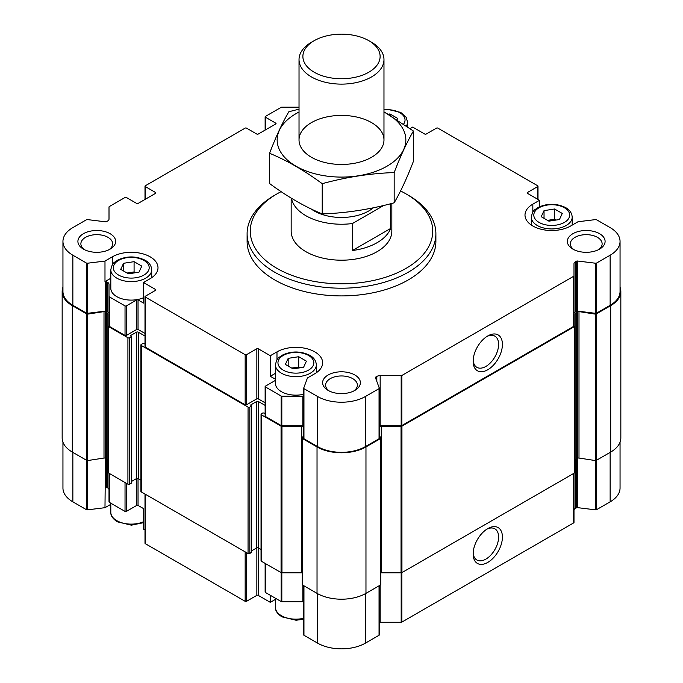 <?xml version="1.0" encoding="UTF-8"?>
<svg xmlns="http://www.w3.org/2000/svg" width="683" height="683" viewBox="0 0 683 683"><rect width="100%" height="100%" fill="white"/><g stroke="black" fill="none" stroke-linecap="round" stroke-linejoin="round"><path stroke-width="1.02" d="M275.437 380.38L265.414 386.168A0.948 0.546 0 0 0 265.414 386.937L281.157 396.029A0.948 0.546 0 0 0 281.823 396.191L302.834 396.191A4.721 2.723 0 0 1 303.67 396.234M265.132 386.552L265.132 416.101A0.948 0.546 0 0 0 265.414 416.485L281.157 425.569A0.948 0.546 0 0 0 281.823 425.731L302.834 425.731L302.834 396.191M303.67 425.774A4.721 2.723 0 0 0 302.834 425.731M275.437 379.244L270.306 376.282L270.306 355.723L276.982 351.873A26.739 15.444 0 0 1 306.129 348.526A26.739 15.444 0 0 1 322.632 362.793A26.739 15.444 0 0 1 314.803 373.712L307.444 377.964L303.696 388.14A0.948 0.546 0 0 0 303.952 388.636L317.586 396.507A33.826 19.525 0 0 0 365.414 396.507L379.048 388.636A0.948 0.546 0 0 0 379.304 388.14L375.462 377.69A1.255 0.726 0 0 1 375.437 377.537A1.255 0.726 0 0 1 375.804 377.025L376.828 376.435A4.721 2.723 0 0 1 380.166 375.633L401.177 375.633A0.948 0.546 0 0 0 401.843 375.479L573.711 276.248A0.948 0.546 0 0 0 573.993 275.864L573.993 263.732A4.721 2.723 0 0 1 575.376 261.802L576.401 261.213A1.255 0.726 0 0 1 577.545 261.017L595.644 263.237A0.948 0.546 0 0 0 596.507 263.092L610.141 255.22A33.826 19.525 0 0 0 620.053 241.406A33.826 19.525 0 0 0 610.141 227.601L596.507 219.73A0.948 0.546 0 0 0 595.644 219.584L578.014 221.744L570.655 225.996A26.739 15.444 0 0 1 541.508 229.343A26.739 15.444 0 0 1 524.996 215.077A26.739 15.444 0 0 1 532.834 204.157L539.502 200.307L527.378 193.306L527.378 192.538A0.948 0.546 0 0 0 527.378 193.306M539.502 200.307L539.502 206.753M527.378 192.538L537.726 186.561A0.948 0.546 0 0 0 537.726 185.793L437.837 128.122A0.948 0.546 0 0 0 436.497 128.122L426.149 134.09A0.948 0.546 0 0 1 424.817 134.09L412.694 127.089L410.09 128.6M145.001 333.475L138.043 329.462A0.948 0.546 0 0 0 136.711 329.462L126.364 335.43A0.948 0.546 0 0 1 125.032 335.43L109.289 326.346A0.948 0.546 0 0 1 109.007 325.962L109.007 284.282A4.721 2.723 0 0 0 107.624 282.361L106.599 281.763A1.255 0.726 0 0 0 105.455 281.567L104.986 281.627L104.986 261.077L112.345 256.825A26.739 15.444 0 0 1 141.492 253.478A26.739 15.444 0 0 1 158.004 267.745A26.739 15.444 0 0 1 150.166 278.655L143.498 282.514L155.622 289.515A0.948 0.546 0 0 1 155.622 290.284L145.274 296.26A0.948 0.546 0 0 0 145.274 297.028L245.163 354.699A0.948 0.546 0 0 0 246.503 354.699L256.851 348.731A0.948 0.546 0 0 1 258.183 348.731L270.306 355.723M299.026 107.18L281.823 107.18A0.948 0.546 0 0 0 281.157 107.342L265.414 116.434A0.948 0.546 0 0 0 265.414 117.203L275.761 123.171A0.948 0.546 0 0 1 275.761 123.947L258.183 134.09A0.948 0.546 0 0 1 256.851 134.09L246.503 128.122A0.948 0.546 0 0 0 245.163 128.122L145.274 185.793A0.948 0.546 0 0 0 145.274 186.561L155.622 192.538A0.948 0.546 0 0 1 155.622 193.306L138.043 203.457A0.948 0.546 0 0 1 136.711 203.457L126.364 197.481A0.948 0.546 0 0 0 125.032 197.481L109.289 206.573A0.948 0.546 0 0 0 109.007 206.958L109.007 219.089A4.721 2.723 0 0 1 107.624 221.01L106.599 221.608A1.255 0.726 0 0 1 105.455 221.804L87.356 219.584A0.948 0.546 0 0 0 86.493 219.73L72.859 227.601A33.826 19.525 0 0 0 62.947 241.406A33.826 19.525 0 0 0 72.859 255.22L86.493 263.092A0.948 0.546 0 0 0 87.356 263.237L104.986 261.077M62.947 241.406L62.947 291.504A33.826 19.525 0 0 0 72.859 305.31L86.493 313.181A0.948 0.546 0 0 0 87.356 313.335L105.455 311.115L105.455 281.567M109.007 313.83A4.721 2.723 0 0 0 107.624 311.9L106.599 311.311A1.255 0.726 0 0 0 105.455 311.115M109.007 296.413A0.948 0.546 0 0 0 109.289 296.806L125.032 305.89A0.948 0.546 0 0 0 126.364 305.89L136.711 299.914A0.948 0.546 0 0 1 138.043 299.914L143.498 303.064L143.498 282.514M145.001 296.644L145.001 346.733A0.948 0.546 0 0 0 145.274 347.126L245.163 404.797A0.948 0.546 0 0 0 246.503 404.797L256.851 398.821A0.948 0.546 0 0 1 258.183 398.821L265.132 402.833M247.109 233.706L247.109 241.406A94.391 54.495 0 0 0 274.754 279.945A94.391 54.495 0 0 0 377.622 291.761A94.391 54.495 0 0 0 435.891 241.406L435.891 233.706A94.391 54.495 180 0 1 377.622 284.051A94.391 54.495 180 0 1 274.754 272.235A94.391 54.495 180 0 1 247.109 233.706A94.391 54.495 180 0 1 274.754 195.167L276.982 193.887A91.24 52.676 180 0 1 281.106 191.65M572.875 249.116L572.875 249.116A18.876 10.902 180 0 1 572.875 233.706A18.876 10.902 180 0 1 599.572 233.706A18.876 10.902 180 0 1 599.572 249.116A18.876 10.902 180 0 1 572.875 249.116M328.147 390.411L328.147 390.411A18.876 10.902 180 0 1 328.147 374.993A18.876 10.902 180 0 1 354.853 374.993A18.876 10.902 180 0 1 354.853 390.411A18.876 10.902 180 0 1 328.147 390.411M83.428 249.116L83.428 249.116A18.876 10.902 180 0 1 83.428 233.706A18.876 10.902 180 0 1 110.125 233.706A18.876 10.902 180 0 1 110.125 249.116A18.876 10.902 180 0 1 83.428 249.116M303.696 388.362L303.696 438.23A0.948 0.546 0 0 0 303.952 438.734L317.586 446.605A33.826 19.525 0 0 0 365.414 446.605L379.048 438.734A0.948 0.546 0 0 0 379.304 438.23L379.304 388.362M573.993 275.864L573.993 325.962A0.948 0.546 0 0 1 573.711 326.346L401.843 425.569A0.948 0.546 0 0 1 401.177 425.731L380.166 425.731A4.721 2.723 0 0 0 379.33 425.774M487.782 369.742A20.695 11.953 120 0 0 502.415 344.386A20.695 11.953 120 0 0 487.782 335.942A20.695 11.953 120 0 0 473.14 361.29A20.695 11.953 120 0 0 487.782 369.742M573.993 325.962L573.993 263.732M620.053 241.406L620.053 291.504A33.826 19.525 0 0 1 610.141 305.31L596.507 313.181A0.948 0.546 0 0 1 595.644 313.335L577.545 311.115A1.255 0.726 0 0 0 576.401 311.311L575.376 311.9A4.721 2.723 0 0 0 573.993 313.83M265.132 413.275L262.964 412.891L261.41 413.787A1.255 0.726 0 0 0 261.043 414.299A1.255 0.726 0 0 0 261.41 414.812L281.063 426.158A1.255 0.726 0 0 0 281.951 426.371L301.724 426.371A4.721 2.723 0 0 1 303.67 426.619M261.043 414.299L261.043 560.734A1.255 0.726 0 0 0 261.41 561.247L281.063 572.593A1.255 0.726 0 0 0 281.951 572.806L301.724 572.806L301.724 426.371M302.279 572.824A4.721 2.723 0 0 0 301.724 572.806M303.67 435.114L302.313 438.042A0.948 0.546 0 0 0 302.56 438.571L317.032 446.93A34.611 19.978 0 0 0 365.968 446.93L380.44 438.571A0.948 0.546 0 0 0 380.687 438.042L379.33 435.114M302.313 438.324L302.313 584.477A0.948 0.546 0 0 0 302.56 584.998L317.032 593.356A34.611 19.978 0 0 0 365.968 593.356L380.44 584.998A0.948 0.546 0 0 0 380.687 584.477L380.687 438.324M381.276 572.806L381.276 426.371L401.049 426.371A1.255 0.726 0 0 0 401.937 426.158L574.736 326.397A1.255 0.726 0 0 0 575.103 325.885L575.103 472.32A1.255 0.726 0 0 1 574.736 472.832L401.937 572.593A1.255 0.726 0 0 1 401.049 572.806L381.276 572.806A4.721 2.723 0 0 0 380.721 572.824M381.276 426.371A4.721 2.723 0 0 0 379.33 426.619M575.103 325.885L575.103 460.897A4.721 2.723 0 0 1 576.486 458.976L577.784 458.225L577.784 311.789L576.486 312.541A4.721 2.723 0 0 0 575.103 314.47L575.103 403.559M578.996 458.037L578.996 311.602L595.32 314.129A0.948 0.546 0 0 0 596.225 313.992L610.696 305.634A34.611 19.978 0 0 0 620.838 291.504L620.838 437.94A34.611 19.978 0 0 1 610.696 452.069L596.225 460.419A0.948 0.546 0 0 1 595.32 460.564L578.996 458.037A1.255 0.726 0 0 0 577.784 458.225M578.996 311.602A1.255 0.726 0 0 0 577.784 311.789M620.838 291.504A34.611 19.978 0 0 0 620.053 287.27M107.897 403.559L107.897 414.974M62.947 287.27A34.611 19.978 0 0 0 62.162 291.504A34.611 19.978 0 0 0 72.304 305.634L86.775 313.992A0.948 0.546 0 0 0 87.68 314.129L104.004 311.602A1.255 0.726 0 0 1 105.216 311.789L106.514 312.541A4.721 2.723 0 0 1 107.897 314.47L107.897 325.885A1.255 0.726 0 0 0 108.264 326.397L127.917 337.744A1.255 0.726 0 0 0 129.702 337.744L131.443 336.591L130.701 336.01M62.162 291.504L62.162 437.94A34.611 19.978 0 0 0 72.304 452.069L86.775 460.419A0.948 0.546 0 0 0 87.68 460.564L104.004 458.037L104.004 311.602M107.897 314.47L107.897 460.897A4.721 2.723 0 0 0 106.514 458.976L105.216 458.225A1.255 0.726 0 0 0 104.004 458.037M131.256 482.761L129.702 484.179A1.255 0.726 0 0 1 127.917 484.179L108.264 472.832A1.255 0.726 0 0 1 107.897 472.32L107.897 325.885M130.701 335.498L136.489 332.16A1.255 0.726 0 0 1 138.265 332.16L145.001 336.045M131.443 481.498L136.489 478.587L136.489 332.16M140.903 480.115L138.265 478.587A1.255 0.726 0 0 0 136.489 478.587M251.395 552.129L249.841 553.537A1.255 0.726 0 0 1 248.057 553.537L141.27 491.888A1.255 0.726 0 0 1 140.903 491.367L140.903 344.941A1.255 0.726 0 0 1 141.27 344.428L142.824 343.523L145.001 343.916M140.903 344.941A1.255 0.726 0 0 0 141.27 345.453L248.057 407.111A1.255 0.726 0 0 0 249.841 407.111L251.583 405.95L250.84 405.369M250.84 404.857L256.629 401.519A1.255 0.726 0 0 1 258.405 401.519L265.132 405.403M251.583 550.865L256.629 547.954L256.629 401.519M261.043 549.474L258.405 547.954A1.255 0.726 0 0 0 256.629 547.954M265.132 563.398L265.132 592.076A0.948 0.546 0 0 0 265.414 592.46L265.414 563.56M303.67 601.749A4.721 2.723 0 0 0 302.834 601.706L281.823 601.706A0.948 0.546 0 0 1 281.157 601.544L265.414 592.46M303.696 585.655L303.696 634.763A0.948 0.546 0 0 0 303.952 635.258L317.586 643.13A33.826 19.525 0 0 0 365.414 643.13L379.048 635.258A0.948 0.546 0 0 0 379.304 634.763L379.304 585.655M573.993 473.259L573.993 522.486A0.948 0.546 0 0 1 573.711 522.871L401.843 622.102A0.948 0.546 0 0 1 401.177 622.256L380.166 622.256A4.721 2.723 0 0 0 379.33 622.298M487.782 562.408A20.695 11.953 120 0 0 502.415 537.06A20.695 11.953 120 0 0 487.782 528.608A20.695 11.953 120 0 0 473.14 553.964A20.695 11.953 120 0 0 487.782 562.408M620.053 442.174L620.053 488.029A33.826 19.525 0 0 1 610.141 501.843L596.507 509.714A0.948 0.546 0 0 1 595.644 509.86L577.545 507.64A1.255 0.726 0 0 0 576.401 507.836L575.376 508.425A4.721 2.723 0 0 0 573.993 510.355M62.947 442.174L62.947 488.029A33.826 19.525 0 0 0 72.859 501.843L86.493 509.714A0.948 0.546 0 0 0 87.356 509.86L104.986 507.691L105.455 458.361M109.007 489.805A4.721 2.723 0 0 0 107.624 487.875L106.599 487.286A1.255 0.726 0 0 0 105.455 487.09M145.001 529.999L143.498 529.137L143.498 508.579L138.043 505.437A0.948 0.546 0 0 0 136.711 505.437L126.364 511.405A0.948 0.546 0 0 1 125.032 511.405L109.289 502.321A0.948 0.546 0 0 1 109.007 501.937L109.007 473.259M145.001 494.04L145.001 543.267A0.948 0.546 0 0 0 145.274 543.651L245.163 601.322A0.948 0.546 0 0 0 246.503 601.322L256.851 595.345L256.851 547.851M270.306 595.286L270.306 602.346L258.183 595.345A0.948 0.546 0 0 0 256.851 595.345M275.437 599.384L270.306 602.346M110.808 504.336L104.986 507.691M473.174 360.129A18.006 10.399 120 0 0 476.871 367.334A18.006 10.399 120 0 0 485.878 366.438A18.006 10.399 120 0 0 497.634 350.575A18.006 10.399 120 0 0 494.876 336.147A18.006 10.399 120 0 0 486.791 336.548M473.174 552.803A18.006 10.399 120 0 0 476.871 560A18.006 10.399 120 0 0 485.878 559.112A18.006 10.399 120 0 0 497.634 543.25A18.006 10.399 120 0 0 494.876 528.821A18.006 10.399 120 0 0 486.791 529.214M84.572 249.722A15.897 9.178 180 0 1 80.876 243.84A15.897 9.178 180 0 1 96.773 234.662A15.897 9.178 180 0 1 112.669 243.84A15.897 9.178 180 0 1 108.981 249.722M329.291 391.017A15.897 9.178 180 0 1 325.603 385.135A15.897 9.178 180 0 1 341.5 375.957A15.897 9.178 180 0 1 357.397 385.135A15.897 9.178 180 0 1 353.709 391.017M574.019 249.722A15.897 9.178 180 0 1 570.331 243.84A15.897 9.178 180 0 1 586.227 234.662A15.897 9.178 180 0 1 602.124 243.84A15.897 9.178 180 0 1 598.428 249.722M104.986 281.627L110.808 278.263M143.498 297.754A20.447 11.807 180 0 1 116.793 296.644A20.447 11.807 180 0 1 110.808 288.294L110.808 269.794C112.618 261.333 114.531 262.955 117.476 260.206C126.577 255.886 135.712 255.852 144.881 260.121C149.15 262.409 151.43 265.636 151.711 269.794A20.447 11.807 180 0 1 139.084 280.704A20.447 11.807 180 0 1 116.793 278.143A20.447 11.807 180 0 1 110.808 269.794M270.306 376.282L275.437 373.319M303.67 394.262A20.447 11.807 180 0 1 281.43 391.692A20.447 11.807 180 0 1 275.437 383.342L275.437 364.85C277.255 356.381 279.168 358.012 282.113 355.254C291.206 350.934 300.341 350.908 309.519 355.169C313.787 357.465 316.058 360.692 316.34 364.85A20.447 11.807 180 0 1 303.722 375.752A20.447 11.807 180 0 1 281.43 373.2A20.447 11.807 180 0 1 275.437 364.85M128.438 273.823L138.965 272.193L141.782 266.114L134.081 261.666L123.555 263.288L120.729 269.367L128.438 273.823M293.067 368.871L303.602 367.241L306.419 361.162L298.71 356.714L288.183 358.344L285.366 364.423L293.067 368.871M397.028 119.704L397.634 118.398L389.933 113.95L388.123 114.232M548.919 221.155L559.445 219.525L562.271 213.446L554.562 208.998L544.035 210.629L541.218 216.707L548.919 221.155M389.933 115.29L389.933 113.95M135.456 272.73L134.081 271.936L134.081 261.666M123.555 270.997L123.555 263.288M134.081 271.936L127.064 273.021M300.093 367.787L298.71 366.993L298.71 356.714M288.183 366.045L288.183 358.344M298.71 366.993L291.692 368.077M555.936 220.071L554.562 219.277L554.562 208.998M544.035 218.338L544.035 210.629M554.562 219.277L547.544 220.361M400.545 190.967A91.24 52.676 180 0 1 406.018 193.887A91.24 52.676 180 0 1 406.018 268.385A91.24 52.676 180 0 1 276.982 268.385A91.24 52.676 180 0 1 276.982 193.887M406.018 193.887L408.246 195.167A94.391 54.495 180 0 1 435.891 233.706M391.837 203.423L391.837 231.136A50.337 29.062 180 0 1 360.761 257.986A50.337 29.062 180 0 1 305.907 251.686A50.337 29.062 180 0 1 291.163 231.136L291.163 198.104M383.761 205.455L352.428 223.537A50.337 29.062 180 0 1 291.445 198.275M373.328 207.794A38.615 22.291 180 0 1 311.149 208.947M390.642 203.73L390.642 228.455A50.337 29.062 180 0 1 352.428 250.516L352.428 223.537M390.642 228.455L352.428 250.516M371.535 42.252L368.803 40.681A38.615 22.291 180 0 1 368.803 72.21A38.615 22.291 180 0 1 314.197 72.21A38.615 22.291 180 0 1 314.197 40.681A38.615 22.291 180 0 1 368.803 40.681L371.535 42.252A42.474 24.52 180 0 1 383.974 59.6A42.474 24.52 180 0 1 341.5 84.12A42.474 24.52 180 0 1 299.026 59.6A42.474 24.52 180 0 1 311.465 42.252L314.197 40.681M383.974 112.029A64.339 37.147 180 0 1 388.909 165.055A64.339 37.147 180 0 1 296.994 166.763A64.339 37.147 180 0 1 296.004 113.668A64.339 37.147 180 0 1 299.026 112.029M311.465 122.599A42.474 24.52 180 0 1 371.535 122.599A42.474 24.52 180 0 1 371.535 157.278A42.474 24.52 180 0 1 311.465 157.278A42.474 24.52 180 0 1 311.465 122.599M299.026 109.152L288.832 111.747C282.412 122.718 275.983 136.566 269.563 153.282C286.894 160.42 304.447 170.554 322.222 183.684C346.204 177.102 370.186 173.397 394.168 172.56C400.588 155.844 407.017 141.996 413.437 131.025L383.974 111.867M269.563 153.282L269.563 183.531C287.338 196.661 304.891 206.795 322.222 213.933L322.222 183.684M413.437 131.025L413.437 161.273C407.017 177.99 400.588 191.838 394.168 202.808C370.186 209.391 346.204 213.096 322.222 213.933M394.168 172.56L394.168 202.808M265.414 416.485L265.414 386.937M281.157 425.569L281.157 396.029M281.823 425.731L281.823 396.191M87.356 313.335L87.356 263.237M106.599 311.311L106.599 281.763M107.624 311.9L107.624 282.361M109.289 326.346L109.289 296.806M125.032 335.43L125.032 305.89M126.364 335.43L126.364 305.89M136.711 329.462L136.711 299.914M138.043 329.462L138.043 299.914M155.622 290.284L155.622 289.515M258.183 398.821L258.183 348.731M303.952 438.734L303.952 388.636M317.586 446.605L317.586 396.507M365.414 446.605L365.414 396.507M379.048 438.734L379.048 388.636M375.804 378.621L375.804 377.025M376.828 381.404L376.828 376.435M380.166 425.731L380.166 375.633M401.177 425.731L401.177 375.633M401.843 425.569L401.843 375.479M573.711 326.346L573.711 276.248M575.376 311.9L575.376 261.802M576.401 311.311L576.401 261.213M577.545 311.115L577.545 261.017M595.644 313.335L595.644 263.237M596.507 313.181L596.507 263.092M610.141 305.31L610.141 255.22M537.726 199.282L537.726 186.561M265.414 129.915L265.414 117.203M275.761 123.947L275.761 123.171M145.274 199.282L145.274 186.561M155.622 193.306L155.622 192.538M72.859 305.31L72.859 255.22M86.493 313.181L86.493 263.092M145.274 347.126L145.274 297.028M245.163 404.797L245.163 354.699M246.503 404.797L246.503 354.699M256.851 398.821L256.851 348.731M261.41 561.247L261.41 414.812M281.063 572.593L281.063 426.158M281.951 572.806L281.951 426.371M302.56 584.998L302.56 438.571M317.032 593.356L317.032 446.93M365.968 593.356L365.968 446.93M380.44 584.998L380.44 438.571M401.049 572.806L401.049 426.371M401.937 572.593L401.937 426.158M574.736 472.832L574.736 326.397M576.486 458.976L576.486 312.541M595.32 460.564L595.32 314.129M596.225 460.419L596.225 313.992M610.696 452.069L610.696 305.634M72.304 452.069L72.304 305.634M86.775 460.419L86.775 313.992M87.68 460.564L87.68 314.129M105.216 458.225L105.216 311.789M106.514 458.976L106.514 312.541M108.264 472.832L108.264 326.397M127.917 484.179L127.917 337.744M129.702 484.179L129.702 337.744M131.256 483.274L131.256 336.847M138.265 478.587L138.265 332.16M141.27 491.888L141.27 345.453M248.057 553.537L248.057 407.111M249.841 553.537L249.841 407.111M251.395 552.641L251.395 406.206M258.405 547.954L258.405 401.519M281.157 601.544L281.157 572.644M281.823 601.706L281.823 572.798M302.834 601.706L302.834 585.16M303.952 635.258L303.952 585.809M317.586 643.13L317.586 593.672M365.414 643.13L365.414 593.672M379.048 635.258L379.048 585.809M380.166 622.256L380.166 585.16M401.177 622.256L401.177 572.798M401.843 622.102L401.843 572.644M573.711 522.871L573.711 473.421M575.376 508.425L575.376 459.992M576.401 507.836L576.401 459.027M577.545 507.64L577.545 458.361M595.644 509.86L595.644 460.581M596.507 509.714L596.507 460.257M610.141 501.843L610.141 452.385M72.859 501.843L72.859 452.385M86.493 509.714L86.493 460.257M87.356 509.86L87.356 460.581M106.599 487.286L106.599 459.027M107.624 487.875L107.624 459.992M109.289 502.321L109.289 473.421M125.032 511.405L125.032 482.505M126.364 511.405L126.364 483.274M136.711 505.437L136.711 478.484M138.043 505.437L138.043 478.484M145.274 543.651L145.274 494.193M245.163 601.322L245.163 551.873M246.503 601.322L246.503 552.641M258.183 595.345L258.183 547.851M112.345 264.799L112.345 256.825M276.982 359.856L276.982 351.873M532.834 212.14L532.834 204.157M118.577 275.061A17.937 10.356 180 0 1 126.62 257.739A17.937 10.356 180 0 1 148.578 270.425A17.937 10.356 180 0 1 118.577 275.061M283.214 370.118A17.937 10.356 180 0 1 291.248 352.787A17.937 10.356 180 0 1 313.215 365.473A17.937 10.356 180 0 1 283.214 370.118M143.498 521.769A20.447 11.807 180 0 1 116.793 520.659A20.447 11.807 180 0 1 110.808 512.31C110.603 515.648 112.772 518.815 117.322 521.812L131.367 525.176L143.498 522.691M303.67 618.277A20.447 11.807 180 0 1 281.43 615.707A20.447 11.807 180 0 1 275.437 607.358C275.232 610.696 277.4 613.863 281.951 616.86L296.004 620.232L303.67 619.293M383.974 109.835A17.937 10.356 180 0 1 401.134 113.574A17.937 10.356 180 0 1 403.619 124.067M383.974 109.357L386.996 109.212L400.733 112.405L406.163 117.322L407.563 122.086A20.447 11.807 180 0 1 406.402 125.996M539.058 222.402A17.937 10.356 180 0 1 547.1 205.079A17.937 10.356 180 0 1 569.067 217.757A17.937 10.356 180 0 1 539.058 222.402M537.282 225.484A20.447 11.807 180 0 1 531.289 217.134C533.099 208.674 535.011 210.296 537.965 207.538C547.057 203.218 556.193 203.192 565.37 207.453C569.639 209.749 571.91 212.976 572.192 217.134A20.447 11.807 180 0 1 559.565 228.045A20.447 11.807 180 0 1 537.282 225.484M303.67 438.349L303.67 388.251M379.33 438.349L379.33 388.251M537.999 199.436L537.999 186.177M265.132 130.077L265.132 116.819M145.001 199.436L145.001 186.177M302.279 584.614L302.279 438.187M380.721 584.614L380.721 438.187M131.443 483.018L131.443 336.591M251.583 552.385L251.583 405.95M303.67 634.874L303.67 585.647M379.33 634.874L379.33 585.647M151.711 269.794L151.711 277.691M316.34 364.85L316.34 372.739M110.808 503.2L110.808 512.31M275.437 598.248L275.437 607.358M407.563 122.086L407.563 126.799M531.289 217.134L531.289 225.031M572.192 217.134L572.192 225.108M299.026 59.6L299.026 139.938M383.974 59.6L383.974 139.938"/></g></svg>
